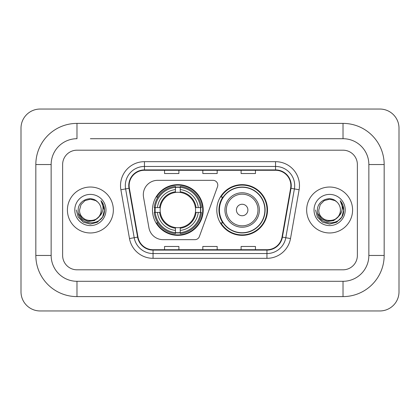 <?xml version="1.0" encoding="UTF-8"?>
<svg xmlns="http://www.w3.org/2000/svg" width="420" height="420" viewBox="0 0 420 420"><rect width="100%" height="100%" fill="white"/><g stroke="black" fill="none" stroke-linecap="round" stroke-linejoin="round"><path stroke-width="0.63" d="M143.309 194.691A14.354 14.354 0 0 0 143.53 197.179L148.927 227.803A14.354 14.354 0 0 0 163.065 239.668L194.896 239.668A4.783 4.783 0 0 0 199.39 236.518L217.502 186.753A4.783 4.783 0 0 0 213.008 180.332L157.663 180.332A14.354 14.354 0 0 0 143.309 194.691M216.793 210A25.357 25.357 0 0 0 242.156 235.358A25.357 25.357 0 0 0 267.514 210A25.357 25.357 0 0 0 242.156 184.643A25.357 25.357 0 0 0 216.793 210M152.486 210A25.357 25.357 0 0 0 177.844 235.358A25.357 25.357 0 0 0 203.207 210A25.357 25.357 0 0 0 177.844 184.643A25.357 25.357 0 0 0 152.486 210M154.765 212.394A23.205 23.205 0 0 1 154.765 207.606M222.878 222.92A23.205 23.205 0 0 1 222.878 197.08M67.415 210A22.969 22.969 0 0 0 90.379 232.969A22.969 22.969 0 0 0 113.348 210A22.969 22.969 0 0 0 90.379 187.031A22.969 22.969 0 0 0 67.415 210A22.969 22.969 0 0 0 90.379 232.969A22.969 22.969 0 0 0 113.348 210A22.969 22.969 0 0 0 90.379 187.031A22.969 22.969 0 0 0 67.415 210M306.653 210A22.969 22.969 0 0 0 329.621 232.969A22.969 22.969 0 0 0 352.585 210A22.969 22.969 0 0 0 329.621 187.031A22.969 22.969 0 0 0 306.653 210A22.969 22.969 0 0 0 329.621 232.969A22.969 22.969 0 0 0 352.585 210A22.969 22.969 0 0 0 329.621 187.031A22.969 22.969 0 0 0 306.653 210M129.134 185.598A15.309 15.309 0 0 1 144.448 170.284L275.552 170.284A15.309 15.309 0 0 1 290.63 188.255L282.025 237.064A15.309 15.309 0 0 1 266.947 249.716L153.053 249.716A15.309 15.309 0 0 1 137.975 237.064L129.37 188.255A15.309 15.309 0 0 1 129.134 185.598M128.756 185.598A15.692 15.692 0 0 0 128.993 188.323L137.597 237.127A15.692 15.692 0 0 0 153.053 250.094L266.947 250.094A15.692 15.692 0 0 0 282.403 237.127L291.007 188.323A15.692 15.692 0 0 0 275.552 169.906L144.448 169.906A15.692 15.692 0 0 0 128.756 185.598M120.886 189.751A23.924 23.924 0 0 1 144.448 161.674L275.552 161.674A23.924 23.924 0 0 1 299.114 189.751L290.509 238.555A23.924 23.924 0 0 1 266.947 258.326L153.053 258.326A23.924 23.924 0 0 1 129.491 238.555L120.886 189.751L125.601 188.921A19.142 19.142 0 0 1 144.448 166.457L275.552 166.457A19.142 19.142 0 0 1 294.399 188.921L285.794 237.725A19.142 19.142 0 0 1 266.947 253.544L153.053 253.544A19.142 19.142 0 0 1 134.206 237.725L125.601 188.921A19.142 19.142 0 0 1 125.307 185.598M357.373 164.546A14.354 14.354 0 0 0 343.019 150.192L76.981 150.192A14.354 14.354 0 0 0 62.627 164.546L62.627 255.454A14.354 14.354 0 0 0 76.981 269.808L343.019 269.808A14.354 14.354 0 0 0 357.373 255.454L357.373 164.546A14.354 14.354 0 0 0 343.019 150.192L76.981 150.192A14.354 14.354 0 0 0 62.627 164.546L62.627 255.454A14.354 14.354 0 0 0 76.981 269.808L343.019 269.808A14.354 14.354 0 0 0 357.373 255.454L357.373 164.546M282.403 237.127L285.794 237.725L294.399 188.921L299.114 189.751M202.823 170.284L202.823 173.528L217.177 173.528L217.177 170.284M164.546 170.284L164.546 173.528L178.899 173.528L178.899 170.284M241.101 170.284L241.101 173.528L255.454 173.528L255.454 170.284M217.177 249.716L217.177 246.472L202.823 246.472L202.823 249.716M178.899 249.716L178.899 246.472L164.546 246.472L164.546 249.716M255.454 249.716L255.454 246.472L241.101 246.472L241.101 249.716M90.379 138.705L343.019 138.705L90.379 138.705M384.169 164.546L368.855 164.546L368.855 255.454L368.855 164.546A25.841 25.841 0 0 0 343.019 138.705L343.019 123.396L76.981 123.396A41.149 41.149 0 0 0 35.831 164.546L35.831 255.454A41.149 41.149 0 0 0 76.981 296.604L343.019 296.604A41.149 41.149 0 0 0 384.169 255.454L384.169 164.546A41.149 41.149 0 0 0 343.019 123.396M343.019 296.604L343.019 281.295L76.981 281.295L343.019 281.295A25.841 25.841 0 0 0 368.855 255.454L384.169 255.454M35.831 255.454L51.146 255.454L51.146 164.546L51.146 255.454A25.841 25.841 0 0 0 76.981 281.295L76.981 296.604M76.981 123.396L76.981 138.705A25.841 25.841 0 0 0 51.146 164.546L35.831 164.546M399 128.179A19.142 19.142 0 0 0 379.858 109.043L40.142 109.043A19.142 19.142 0 0 0 21 128.179L21 291.821A19.142 19.142 0 0 0 40.142 310.957L379.858 310.957A19.142 19.142 0 0 0 399 291.821L399 128.179M99.356 216.368L94.474 220.595L88.074 221.487L82.189 218.82L78.508 213.507M98.669 216.946C92.925 224.705 79.002 219.744 79.564 210C78.902 223.949 101.855 223.949 101.194 210C101.855 223.949 78.902 223.949 79.564 210L81.013 204.593L84.971 200.634L90.379 199.185L95.786 200.634L97.466 201.831C90.825 194.875 78.052 200.603 78.172 210C76.955 226.695 104.023 227.131 104.459 210.809L104.48 210C104.444 206.451 103.262 203.338 100.942 200.655C102.706 203.553 103.325 206.666 102.805 210C102.302 212.835 100.921 215.15 98.669 216.946A10.815 10.815 0 0 0 101.194 210C101.855 223.949 78.902 223.949 79.564 210L81.013 204.593L84.971 200.634M101.194 210A10.815 10.815 0 0 0 97.466 201.831M74.781 210A15.598 15.598 0 0 0 90.379 225.598A15.598 15.598 0 0 0 105.977 210A15.598 15.598 0 0 0 90.379 194.402A15.598 15.598 0 0 0 74.781 210M100.942 200.655L104.475 210.41L103.819 205.727L104.475 210.41L103.819 205.727L104.475 210.41L101.047 200.776L104.475 210.41L101.047 200.776L104.48 210L102.596 217.051L97.43 222.212L90.379 224.102L83.328 222.212L78.167 217.051L76.277 210M101.047 200.776L104.475 210.42M180.238 232.649L180.238 233.609A23.735 23.735 0 0 0 201.458 212.394L200.498 212.394A22.775 22.775 0 0 1 180.238 232.649L180.238 230.433A20.575 20.575 0 0 0 198.282 212.394L195.389 212.394A17.703 17.703 0 0 0 180.238 192.46L180.238 187.352A22.775 22.775 0 0 1 200.498 207.606L201.458 207.606A23.735 23.735 0 0 0 180.238 186.391L180.238 187.352M155.195 212.394L154.234 212.394A23.735 23.735 0 0 0 175.455 233.609L175.455 232.649A22.775 22.775 0 0 1 155.195 212.394L157.411 212.394A20.575 20.575 0 0 0 175.455 230.433L175.455 227.54A17.703 17.703 0 0 0 195.389 212.394L196.093 212.394A18.407 18.407 0 0 1 180.238 228.249L180.238 230.433M175.455 187.352L175.455 186.391A23.735 23.735 0 0 0 154.234 207.606L155.195 207.606A22.775 22.775 0 0 1 175.455 187.352L175.455 189.567A20.575 20.575 0 0 0 157.411 207.606L160.303 207.606A17.703 17.703 0 0 0 175.455 227.54L175.455 228.249A18.407 18.407 0 0 1 159.6 212.394L157.411 212.394M155.243 212.394A22.727 22.727 0 0 1 155.243 207.606M180.238 187.399A22.727 22.727 0 0 0 175.455 187.399M200.45 207.606A22.727 22.727 0 0 1 200.45 212.394M200.498 207.606L198.282 207.606A20.575 20.575 0 0 0 180.238 189.567M198.282 212.394L200.498 212.394M175.455 230.433L175.455 232.649M195.389 207.606L198.282 207.606M180.238 227.572L180.238 228.249M175.455 227.54A17.703 17.703 0 0 1 160.303 212.394L159.6 212.394M180.238 232.601A22.727 22.727 0 0 1 175.455 232.601M157.411 207.606L155.195 207.606M175.455 192.428L175.455 189.567M180.238 192.46A17.703 17.703 0 0 0 160.303 207.606L159.6 207.606A18.407 18.407 0 0 1 175.455 191.751M180.238 192.428L180.238 191.751A18.407 18.407 0 0 1 196.093 207.606M157.936 197.08L156.581 197.08A24.88 24.88 0 0 1 202.729 210A24.88 24.88 0 0 1 156.581 222.92L157.936 222.92M247.895 210A5.744 5.744 0 0 0 242.156 204.257A5.744 5.744 0 0 0 236.413 210A5.744 5.744 0 0 0 242.156 215.744A5.744 5.744 0 0 0 247.895 210M259.382 210A17.225 17.225 0 0 0 242.156 192.775A17.225 17.225 0 0 0 224.931 210A17.225 17.225 0 0 0 242.156 227.225A17.225 17.225 0 0 0 259.382 210A17.225 17.225 0 0 1 242.156 227.225A17.225 17.225 0 0 1 224.931 210M264.884 210A22.727 22.727 0 0 0 242.156 187.273A22.727 22.727 0 0 0 219.424 210A22.727 22.727 0 0 0 242.156 232.727A22.727 22.727 0 0 0 264.884 210M267.036 210A24.88 24.88 0 0 1 220.889 222.92L223.193 222.92A22.943 22.943 0 0 0 257.334 227.204A22.943 22.943 0 0 0 257.334 192.796A22.943 22.943 0 0 0 223.193 197.08L220.889 197.08A24.88 24.88 0 0 1 267.036 210M338.594 216.368L333.711 220.595L327.317 221.487L321.426 218.82L317.746 213.507M340.436 210C341.098 223.949 318.145 223.949 318.806 210L320.255 204.593L324.214 200.634L329.621 199.185L335.029 200.634L336.704 201.831C330.068 194.875 317.294 200.603 317.41 210C316.197 226.695 343.261 227.131 343.702 210.809L343.723 210C343.681 206.451 342.505 203.338 340.184 200.655C341.948 203.553 342.568 206.666 342.048 210C341.544 212.835 340.163 215.15 337.906 216.946A10.815 10.815 0 0 0 340.436 210C341.098 223.949 318.145 223.949 318.806 210C318.145 223.949 341.098 223.949 340.436 210A10.815 10.815 0 0 0 336.704 201.831M337.906 216.946C332.168 224.705 318.244 219.744 318.806 210M314.024 210A15.598 15.598 0 0 0 329.621 225.598A15.598 15.598 0 0 0 345.219 210A15.598 15.598 0 0 0 329.621 194.402A15.598 15.598 0 0 0 314.024 210M340.184 200.655L343.718 210.41L343.061 205.727L343.718 210.41L343.061 205.727L343.718 210.41L340.289 200.776L343.718 210.41L340.289 200.776L343.723 210L341.833 217.051L336.672 222.212L329.621 224.102L322.57 222.212L317.405 217.051L315.52 210M340.289 200.776L343.718 210.42M275.552 161.674L275.552 169.906M125.601 188.921L128.993 188.323M153.053 258.326L153.053 250.094M266.947 250.094L266.947 258.326M129.491 238.555L137.597 237.127M291.007 188.323L294.399 188.921M144.448 161.674L144.448 169.906M285.794 237.725L290.509 238.555M180.238 227.54A17.703 17.703 0 0 0 195.389 212.394M175.455 232.816A22.943 22.943 0 0 0 180.238 232.816M200.66 212.394A22.943 22.943 0 0 0 200.66 207.606M180.238 187.184A22.943 22.943 0 0 0 175.455 187.184M257.98 210A15.824 15.824 0 0 0 242.156 194.177A15.824 15.824 0 0 0 226.328 210A15.824 15.824 0 0 0 242.156 225.823A15.824 15.824 0 0 0 257.98 210"/></g></svg>
